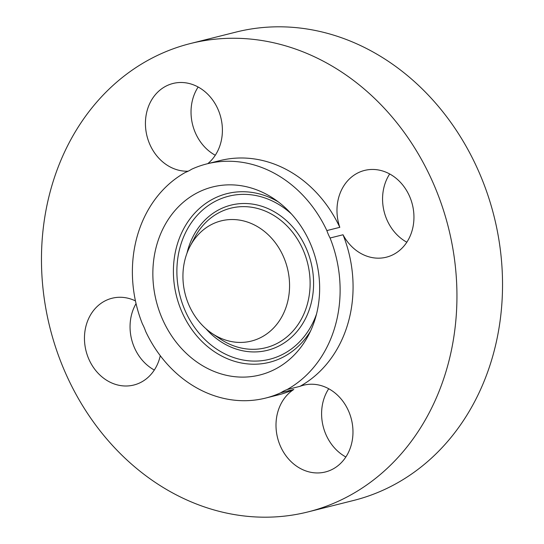 <?xml version="1.0" encoding="UTF-8"?>
<svg xmlns="http://www.w3.org/2000/svg" width="544" height="544" viewBox="0 0 544 544"><rect width="100%" height="100%" fill="white"/><g stroke="black" fill="none" stroke-linecap="round" stroke-linejoin="round"><path stroke-width="0.82" d="M237.463 219.824A61.962 52.72 -104.1 0 0 190.142 246.146A61.962 52.72 -104.1 0 0 212.065 333.458A61.962 52.72 -104.1 0 0 235.035 342.128A61.962 52.72 -104.1 0 0 289.551 287.069A61.962 52.72 -104.1 0 0 237.463 219.824M145.642 331.371A120.727 102.714 -104.1 0 0 265.649 398.072A120.727 102.714 -104.1 0 0 280.82 392.741A44.73 38.06 -104.1 0 1 287.042 389.586A120.727 102.714 -104.1 0 0 322.354 355.341A120.727 102.714 -104.1 0 0 330.072 238.014A44.73 38.06 -104.1 0 1 326.856 230.581A120.727 102.714 -104.1 0 0 206.849 163.887A120.727 102.714 -104.1 0 0 191.678 169.218A44.73 38.06 -104.1 0 1 185.456 172.366A120.727 102.714 -104.1 0 0 150.144 206.618A120.727 102.714 -104.1 0 0 142.426 323.938A44.73 38.06 -104.1 0 1 145.642 331.371M234.348 376.645A96.934 82.477 -104.1 0 0 308.373 335.464A96.934 82.477 -104.1 0 0 274.081 198.88A96.934 82.477 -104.1 0 0 238.15 185.314A96.934 82.477 -104.1 0 0 152.871 271.449A96.934 82.477 -104.1 0 0 234.348 376.645M389.688 173.964A44.73 38.06 -104.1 0 0 389.15 174.808A44.73 38.06 -104.1 0 0 406.824 242.209M265.649 398.072L278.603 394.815A120.727 102.714 -104.1 0 0 293.774 389.484A44.73 38.06 -104.1 0 0 292.964 463.366A44.73 38.06 -104.1 0 0 325.38 471.974A44.73 38.06 -104.1 0 0 352.526 438.695A44.73 38.06 -104.1 0 0 336.015 393.822A44.73 38.06 -104.1 0 0 303.593 385.206A44.73 38.06 -104.1 0 0 299.996 386.335A120.727 102.714 -104.1 0 0 335.308 352.084A120.727 102.714 -104.1 0 0 343.026 234.763A44.73 38.06 -104.1 0 0 386.356 257.196A44.73 38.06 -104.1 0 0 407.368 241.366A44.73 38.06 -104.1 0 0 406.511 190.414A44.73 38.06 -104.1 0 0 364.568 170.428A44.73 38.06 -104.1 0 0 343.556 186.259A44.73 38.06 -104.1 0 0 339.81 227.331L326.856 230.581M343.026 234.763L330.072 238.014M328.719 388.742A44.73 38.06 -104.1 0 0 338.558 451.914A44.73 38.06 -104.1 0 0 345.855 456.987M293.774 389.484L280.82 392.741M299.996 386.335L287.042 389.586M135.449 300.9A44.73 38.06 -104.1 0 0 112.05 298.248A44.73 38.06 -104.1 0 0 91.038 314.085A44.73 38.06 -104.1 0 0 91.895 365.038A44.73 38.06 -104.1 0 0 133.838 385.023A44.73 38.06 -104.1 0 0 154.85 369.192A44.73 38.06 -104.1 0 0 160.276 355.694M136.048 303.613A44.73 38.06 -104.1 0 0 154.312 370.036M421.41 426.448A241.454 205.428 -104.1 0 0 416.806 151.416A241.454 205.428 -104.1 0 0 190.4 43.54A241.454 205.428 -104.1 0 0 76.996 129.003A241.454 205.428 -104.1 0 0 81.6 404.029A241.454 205.428 -104.1 0 0 308.006 511.911A241.454 205.428 -104.1 0 0 421.41 426.448M207.801 163.642A44.73 38.06 -104.1 0 0 205.442 92.086A44.73 38.06 -104.1 0 0 173.019 83.47A44.73 38.06 -104.1 0 0 145.88 116.749A44.73 38.06 -104.1 0 0 162.391 161.629A44.73 38.06 -104.1 0 0 188.163 171.197M339.81 227.331A120.727 102.714 -104.1 0 0 219.803 160.63L206.849 163.887M308.006 511.911L353.6 500.46A241.454 205.428 -104.1 0 0 467.004 414.997A241.454 205.428 -104.1 0 0 462.4 139.971A241.454 205.428 -104.1 0 0 235.994 32.089L190.4 43.54M198.145 87.013A44.73 38.06 -104.1 0 0 207.985 150.178A44.73 38.06 -104.1 0 0 215.281 155.258M316.54 313.997A84.062 71.522 75.9 0 1 247.554 360.686A84.062 71.522 75.9 0 1 176.895 269.464A84.062 71.522 75.9 0 1 250.852 194.766A84.062 71.522 75.9 0 1 291.414 213.942M310.604 330.956A86.965 73.991 75.9 0 1 246.52 363.793A86.965 73.991 75.9 0 1 173.42 269.423A86.965 73.991 75.9 0 1 249.927 192.148A86.965 73.991 75.9 0 1 278.168 201.804M205.897 328.678A74.841 63.675 -104.1 0 0 247.738 351.58A74.841 63.675 -104.1 0 0 313.575 285.083A74.841 63.675 -104.1 0 0 250.668 203.864A74.841 63.675 -104.1 0 0 186.966 253.273M190.142 246.146L194.698 237.531A71.937 61.207 75.9 0 1 249.635 206.978A71.937 61.207 75.9 0 1 310.1 285.042A71.937 61.207 75.9 0 1 246.813 348.962A71.937 61.207 75.9 0 1 220.15 338.898L212.065 333.458"/></g></svg>

